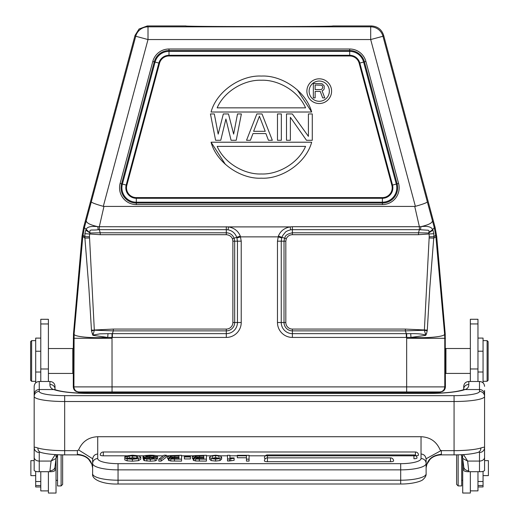 <?xml version="1.0" encoding="UTF-8"?>
<svg xmlns="http://www.w3.org/2000/svg" width="519" height="519" viewBox="0 0 519 519"><rect width="100%" height="100%" fill="white"/><g stroke="black" fill="none" stroke-linecap="round" stroke-linejoin="round"><path stroke-width="0.78" d="M416.056 455.792A3.049 0.766 0 0 0 418.489 455.04A3.049 3.049 0 0 0 415.44 451.991L415.44 455.332M246.46 457.764L237.345 457.764L237.345 455.799L229.911 455.805M249.062 461.112L246.46 461.112L246.46 455.799L237.345 455.799L237.345 455.306L249.062 455.306L249.062 461.112M229.911 457.278L229.911 457.94L234.114 457.94L234.114 460.301L229.379 460.982L227.491 460.982L227.491 455.306L229.911 455.306L229.911 457.94M209.572 459.192L211.188 460.561L215.599 461.067L219.985 460.574L221.626 459.133L221.626 457.161L219.985 458.608L215.599 459.101L211.188 458.595L209.572 457.226L209.572 459.192M192.341 456.409L193.782 455.617L206.406 455.306L206.406 459.146L195.65 459.023L193.198 458.154L195.669 457.362L192.341 456.409L192.341 458.374L193.198 458.984M193.198 458.154L193.198 460.126L195.65 460.989L206.406 461.112L206.406 459.146M190.415 458.939L184.401 458.939L184.401 456.461L190.415 456.461L190.415 458.939M167.481 456.409L168.922 455.617L181.546 455.306L181.546 459.146L170.79 459.023L168.338 458.154L170.809 457.362L167.481 456.409L167.481 458.374L168.338 458.984M168.338 458.154L168.338 460.126L170.79 460.989L181.546 461.112L181.546 459.146M161.072 461.112L166.275 457.194L166.275 455.228L161.072 459.146L161.072 461.112L158.846 461.112L158.846 459.146L164.062 455.228L166.275 455.228M143.03 456.428L144.853 455.559L149.952 455.228C154.863 455.228 157.393 455.688 157.542 456.603L154.947 456.603L153.481 455.916L146.832 455.89L145.625 456.37L146.04 456.642L155.317 457.343L156.868 458.056L155.142 458.906L150.335 459.231L144.47 458.705L143.426 457.966L150.4 458.738L153.215 458.569L154.273 458.115L153.955 457.855L144.795 457.187L143.03 456.428L143.03 458.394L143.802 458.952M143.426 457.966L143.426 459.938L144.47 460.677L150.335 461.196L155.142 460.872L156.868 460.022L156.868 458.056M157.542 456.603L157.542 458.569L156.868 458.569M124.807 459.905L127.129 460.84L132.384 461.196L138.508 460.645L140.792 459.153L140.792 457.181L138.508 458.679L132.384 459.231L127.129 458.874L124.807 457.94L132.41 458.738L136.659 458.329L138.197 457.226L136.698 456.123L129.263 455.961L127.402 456.746L124.807 456.746L124.807 459.905M128.05 458.277L132.559 457.687L137.074 458.206M267.454 461.689L267.454 457.868A3.049 3.049 0 0 0 264.405 460.924A3.049 0.766 0 0 0 267.454 461.689L390.528 461.689A3.049 0.766 0 0 0 393.577 460.924A3.049 3.049 0 0 0 390.528 457.868L390.528 461.689M267.454 458.751L267.454 454.929A3.049 3.049 0 0 0 264.405 457.979A3.049 0.766 0 0 0 265.514 458.569M413.935 458.751A3.049 0.766 0 0 0 416.984 457.979A3.049 3.049 0 0 0 413.935 454.929L413.935 458.751M103.307 455.805L103.307 451.991A3.049 3.049 0 0 0 100.258 455.04A3.049 0.766 0 0 0 103.307 455.805L126.584 455.805M415.44 455.805L249.062 455.805M227.491 455.805L220.257 455.805M210.948 455.805L206.406 455.805M193.087 455.805L181.546 455.805M168.227 455.805L166.275 455.805M163.297 455.805L156.498 455.805M143.834 455.805L138.774 455.805M118.047 463.668L118.047 469.87A25.418 6.397 180 0 1 92.629 463.473L92.629 459.373C92.979 456.065 94.672 454.281 97.715 454.008L97.715 458.556A20.332 5.112 180 0 0 118.047 463.668L400.7 463.668A20.332 5.112 180 0 0 421.032 458.556L421.032 454.008C424.075 454.274 425.768 456.065 426.118 459.373L426.118 458.751L440.891 450.693L440.138 449.947L441.364 450.648L441.364 454.32L440.715 454.813M97.715 458.556A5.086 4.918 0 0 0 92.629 463.473L92.629 473.808A25.418 6.397 0 0 0 118.047 480.205L400.7 480.205A25.418 6.397 0 0 0 426.118 473.808L426.118 459.373M441.364 450.648L454.073 450.648L454.073 401.518L64.667 401.518L64.667 450.648L77.376 450.648L78.609 449.941C82.19 441.572 88.554 437.16 97.708 436.713L421.039 436.713C430.186 437.154 436.55 441.565 440.138 449.947M37.842 447.988A30.504 5.073 0 0 0 64.667 450.648L64.667 454.884C54.489 454.858 46.541 454.047 40.819 452.445A5.086 4.412 107.1 0 1 37.842 447.988C35.396 447.183 34.17 447.008 34.17 447.462L34.17 386.324C34.494 383.359 36.187 381.744 39.249 381.484L49.928 381.484C52.996 381.737 54.69 383.353 55.014 386.324L55.014 389.587L55.41 389.775A5.086 4.548 109.8 0 0 53.691 389.542L39.249 389.542L39.249 391.436A25.418 4.223 180 0 0 64.667 395.66L454.073 395.66L454.073 401.518A30.504 5.073 180 0 0 484.577 396.451L484.577 447.462A5.086 5.028 180 0 1 479.491 452.497L479.043 452.133M39.704 452.133L39.249 452.497A5.086 5.028 180 0 1 34.17 447.462L34.17 470.461C34.942 471.349 36.635 471.765 39.249 471.713L49.928 471.713C52.536 471.765 54.229 471.349 55.014 470.48L55.014 466.659A5.086 4.107 180 0 1 49.928 470.765L51.102 461.067L55.235 454.592M40.78 471.713L40.78 490.896L48.403 490.896L48.403 471.713M48.403 381.484L48.403 319.295L40.78 319.295L40.78 381.484M48.403 490.896L48.403 493.05L56.026 493.05L56.026 458.575M56.026 457.168L56.026 454.644M35.694 471.369L35.694 486.965L40.78 486.965M40.78 338.103L35.694 338.103L35.694 382.86M48.403 373.433L72.803 373.433L72.803 348.528L48.403 348.528M73.309 349.196L73.289 372.953L73.309 349.196M78.375 391.968L78.375 392.481L112.046 392.481L112.013 337.428L107.705 337.415L92.888 335.332L94.335 330.259L91.506 330.863L88.905 288.292L84.895 238.104L82.826 236.411L84.383 227.685L135.731 36.259A12.709 12.709 -37.5 0 1 148.006 26.839L148.006 39.548L370.689 39.548L370.689 26.839A12.709 12.709 37.5 0 1 382.97 36.259L370.689 39.548L415.382 206.335C422.797 204.259 426.787 202.773 427.345 201.872L432.444 220.763C432.308 222.982 428.46 224.941 420.909 226.641L419.384 226.719L419.404 229.677L427.319 230.196C428.928 230.105 429.408 230.877 428.772 232.518L429.09 234.043A42.506 42.506 87.4 0 1 429.207 236.774L424.367 330.259L425.736 335.079C421.7 333.964 418.664 333.594 410.698 333.659L410.99 337.415C428.954 338.42 446.016 336.481 444.588 333.866L435.869 236.411L434.319 227.685L435.143 227.543L436.68 236.268L445.218 333.84L445.412 386.889C445.107 389.977 443.414 391.67 440.326 391.968L78.375 391.968C75.287 391.67 73.588 389.977 73.289 386.889L73.289 372.953L72.803 373.433M72.803 348.528L73.289 349.008L73.484 333.84L82.021 236.268L83.559 227.543L135.05 35.37L135.731 36.259L148.006 39.548L103.313 206.335C95.924 204.278 91.941 202.793 91.357 201.872M73.289 386.889L73.912 386.889L74.107 333.866C72.679 336.481 89.748 338.42 107.705 337.415L108.004 333.659L99.953 333.853L92.959 335.079M435.143 227.543L383.651 35.37C381.679 29.466 377.585 26.326 371.37 25.95L332.802 25.956C337.46 26.78 180.982 26.774 185.893 25.95L147.325 25.95L139.079 28.986L135.05 35.37M112.046 392.481L406.656 392.481L406.662 338.297L444.783 338.297L444.783 386.889L73.912 386.889C74.217 389.977 75.91 391.67 78.998 391.968L78.914 391.968M406.656 392.481L440.326 392.481L440.326 391.968M185.893 25.956L185.906 25.963C181.235 26.78 337.713 26.774 332.809 25.95L332.789 25.963M445.315 355.93L445.334 352.946M445.36 350.546L445.386 349.404M470.344 348.509L445.944 348.509L445.944 373.414L445.386 372.525M445.36 371.39L445.308 360.893M112.065 338.297L73.289 338.271M91.506 330.863L92.888 335.332M73.484 333.84L74.107 333.866L82.826 236.411L82.021 236.268M93.05 333.808L92.246 334.015M112.396 337.428L112.396 333.652L226.303 333.652L226.303 330.875L113.317 330.875L113.317 329.078L94.315 330.013L89.489 236.755A43.466 43.466 91.9 0 1 89.612 234.043L90.04 233.018L100.212 232.784L226.303 232.784C229.93 232.921 232.525 234.698 234.095 238.111L234.672 241.173L234.672 322.507L237.449 322.507A11.146 11.146 133.9 0 1 226.303 333.652L226.303 337.428L112.013 337.428L111.987 333.652L112.396 333.652L113.317 330.875L91.409 330.097M113.317 329.078L226.303 329.078L226.303 330.875A8.369 8.369 -14.3 0 0 234.672 322.507L232.875 322.507L232.875 241.173L232.421 238.766C231.364 236.327 229.32 234.971 226.303 234.692L100.212 234.692L84.889 233.686L84.895 238.104L89.502 237.987M83.559 227.543L84.383 227.685L90.04 233.018L85.771 230.157L84.889 233.686M89.93 232.525C89.378 228.697 91.727 230.689 98.169 229.716L99.298 229.677L99.311 226.719L97.793 226.641C90.728 225.947 86.809 226.952 86.037 229.664L85.771 230.157M226.303 234.692L226.303 229.677L228.029 229.82C232.201 230.644 235.113 233.141 236.768 237.313L237.449 241.173L241.225 241.173L240.31 236.093C238.221 231.039 234.303 227.971 228.561 226.9L99.311 226.719L103.962 206.419L103.313 206.335M111.987 333.652L108.004 333.659M100.212 234.692L100.212 232.784L99.298 229.677L226.303 229.677L226.303 226.719M232.875 241.173L237.449 241.173L237.449 322.507L241.225 322.507M425.645 333.808L426.449 334.015L427.195 330.863L424.367 330.259L405.384 330.875L292.392 330.875L292.392 333.652A11.146 11.146 -133.9 0 1 281.246 322.507L277.47 322.507L277.47 241.173L278.385 236.093C280.474 231.039 284.393 227.971 290.14 226.9L228.561 226.9L228.029 229.82M277.47 241.173L281.246 241.173L281.246 322.507L284.023 322.507L284.023 241.173L281.246 241.173L281.72 237.962L282.673 235.62L285.203 232.441C285.761 231.526 287.584 230.657 290.672 229.82L292.392 229.677L292.392 226.719L290.14 226.9L290.672 229.82M420.533 229.716L420.909 226.641C427.572 225.83 431.484 226.829 432.651 229.645L428.772 232.518M285.82 241.173L285.82 322.5A6.572 6.572 9.8 0 0 292.398 329.078L405.384 329.078L427.293 330.097L429.816 287.915L433.858 236.722L433.813 233.686L418.489 234.692L292.392 234.692C289.492 234.848 287.448 236.203 286.274 238.766L285.82 241.173L284.023 241.173L284.6 238.111C285.69 237.962 283.225 234.848 292.392 232.784L292.392 229.677L419.404 229.677L418.489 232.784L428.662 233.018L432.93 230.151L432.651 229.645L434.319 227.685L432.444 220.763M433.813 233.686L432.93 230.151M427.195 330.863L427.293 330.097M426.449 334.015L425.736 335.079M410.698 333.659L406.714 333.652L406.682 337.428L410.99 337.415L425.814 335.332M436.68 236.268L433.806 238.111L429.194 237.994M435.739 235.152L433.858 236.722L429.207 236.774M415.382 206.335L414.733 206.419L419.384 226.719L292.392 226.719M414.733 206.419L103.962 206.419M86.251 220.763C86.485 223.027 90.332 224.987 97.793 226.641L98.169 229.716M82.956 235.152L84.844 236.696L89.489 236.755M445.218 333.84L444.588 333.866L444.783 338.297L445.412 338.271M406.714 333.652L406.306 333.652L405.384 330.875L405.384 329.078M286.274 238.766L278.385 236.093M152.794 61.45A16.777 16.777 0 0 1 168.993 49.007L169.006 50.531A15.252 15.252 0 0 0 154.273 61.839L121.582 183.843A15.252 15.252 0 0 0 136.309 203.046L382.386 203.046A15.252 15.252 0 0 0 397.119 183.843L364.429 61.839A15.252 15.252 0 0 0 349.696 50.531L169.006 50.531L349.696 50.531L349.696 49.007M382.386 204.57L382.386 203.046L136.309 203.046A15.252 15.252 0 0 1 121.582 183.843L154.273 61.839L152.8 61.443L120.11 183.447A16.777 16.777 0 0 0 136.309 204.57L382.386 204.57A16.777 16.777 0 0 0 398.592 183.447L365.901 61.443A16.777 16.777 0 0 0 349.689 49.007L168.993 49.007M365.901 61.443L364.429 61.839L397.119 183.843L398.592 183.447M211.058 142.212L311.672 142.212C305.912 163.42 281.376 179.282 261.362 178.179C241.341 179.276 216.819 163.414 211.058 142.212L225.434 164.439M311.672 112.013L211.058 112.013C216.819 90.819 241.348 74.97 261.368 76.072C281.382 74.976 305.905 90.825 311.672 112.013L297.29 89.806M306.482 140.279L290.368 117.307L290.368 140.279L286.501 140.279L286.501 113.946L292.301 113.946L308.416 136.361L308.416 113.946L312.282 113.946L312.282 140.279L306.482 140.279M277.477 113.946L281.343 113.946L281.343 140.279L277.477 140.279L277.477 113.946M246.538 140.279L256.853 113.946L262.011 113.946L272.319 140.279L268.453 140.279L265.877 133.558L252.987 133.558L250.405 140.279L246.538 140.279M259.429 116.191L253.629 131.313L265.228 131.313L259.429 116.191M231.072 140.279L225.914 118.987L220.757 140.279L215.599 140.279L210.442 113.946L214.308 113.946L218.181 134.116L223.332 113.946L228.49 113.946L233.647 134.116L237.514 113.946L241.38 113.946L236.223 140.279L231.072 140.279M217.156 146.384C224.5 163.485 244.858 174.676 261.362 173.982C277.866 174.676 298.224 163.485 305.574 146.384L217.156 146.384M305.574 107.848C298.224 90.741 277.866 79.556 261.368 80.244C244.864 79.55 224.5 90.741 217.156 107.848L305.574 107.848M319.237 103.528A12.352 12.352 0 0 1 306.878 91.175A12.352 12.352 0 0 1 319.237 78.817A12.352 12.352 0 0 1 331.589 91.175A12.352 12.352 0 0 1 319.237 103.528M319.237 81.055A10.114 10.114 0 0 0 309.116 91.175A10.114 10.114 0 0 0 319.23 101.289A10.114 10.114 0 0 0 329.351 91.175A10.114 10.114 0 0 0 319.237 81.055A10.114 10.114 0 0 0 309.116 91.175M322.675 97.883L320.268 91.435L315.15 91.435L315.15 97.883L313.346 97.883L313.346 83.449L322.072 83.754L324.174 85.901L324.174 88.976L323.272 90.202L322.072 90.819L324.777 97.883L322.675 97.883M320.865 89.592L321.767 89.281L322.675 87.743L322.37 85.901L321.767 85.291L315.15 84.98L315.15 89.592L320.865 89.592M477.967 381.484L477.967 319.269L470.344 319.269L470.344 381.484M470.344 471.713L470.344 490.87L477.967 490.87L477.967 471.713M462.714 458.575L462.714 493.031L470.344 493.031L470.344 490.87M462.721 458.459L467.645 461.067L468.819 471.713L479.491 471.713C482.106 471.765 483.799 471.349 484.577 470.48L484.577 447.462C484.59 447.008 483.364 447.177 480.905 447.988A5.086 4.412 -107.1 0 1 477.921 452.445L478.862 452.127M468.819 471.713C466.205 471.765 464.511 471.349 463.733 470.48L463.733 466.659L462.682 458.426L461.203 454.722M477.967 486.939L483.053 486.939L483.053 471.369M483.053 382.86L483.053 338.083L477.967 338.083M483.053 475.618L488.392 475.618L488.392 460.619L484.577 460.619M487.12 340.626L488.132 341.645L488.132 380.278L487.12 381.296L487.12 340.626L483.053 340.626M484.577 390.437L484.577 394.557L484.577 390.437M55.014 388.952A5.086 4.476 0 0 0 49.928 384.469C49.889 387.025 51.147 388.718 53.691 389.542A40.67 6.76 0 0 0 90.598 393.467L428.149 393.467A40.67 6.76 0 0 0 465.056 389.542L479.491 389.542A5.086 5.015 180 0 1 484.577 394.557L484.577 396.451A5.086 5.015 -0 0 0 479.491 391.436L479.491 381.484C482.56 381.737 484.253 383.353 484.577 386.324M468.819 470.765A5.086 4.107 180 0 1 463.733 466.659M479.491 381.484L468.819 381.484C465.751 381.744 464.057 383.359 463.733 386.324L463.733 388.952A5.086 4.476 0 0 1 468.819 384.469C468.852 387.025 467.6 388.718 465.056 389.542A5.086 4.548 -109.8 0 0 463.337 389.775L463.733 388.952M484.577 457.317A5.086 3.75 180 0 1 479.491 461.067L467.645 461.067L463.512 454.592M39.249 452.497L39.249 461.067L51.102 461.067L56.026 458.459M77.376 450.648L77.376 454.32L78.032 454.813M77.376 454.32C86.576 455.189 91.662 459.704 92.629 467.885L91.882 464.33L88.898 459.626C88.425 459.062 85.272 455.338 77.863 454.884L64.667 454.884M78.609 449.941L92.629 458.751L92.629 466.386M92.629 459.373L92.629 459.892M55.014 466.659L56.065 458.426L57.544 454.722L57.551 485.933L61.112 485.933L61.112 454.845M477.921 452.445C472.206 454.047 464.252 454.858 454.073 454.884L440.884 454.884C433.475 455.338 430.316 459.062 429.849 459.626L426.865 464.33L426.118 467.879C427.085 459.704 432.171 455.189 441.364 454.32M462.714 454.644L462.714 457.168M458.141 454.832L458.141 485.914L461.702 485.914L461.702 455.526M456.616 454.865L456.616 484.389L458.141 485.914M120.11 183.447L121.582 183.843A15.252 15.252 0 0 0 132.209 202.481A15.252 15.252 0 0 1 121.582 183.843L122.393 184.063L155.084 62.053L154.273 61.839M31.627 381.316L30.608 380.297L30.608 341.664L31.627 340.646L31.627 381.316L35.694 381.316M249.062 459.146L246.46 459.146M234.114 458.335L227.491 459.017M229.379 460.982L229.379 459.017M209.572 457.226L211.227 455.714L215.599 455.228L220.024 455.727L221.626 457.161M215.599 458.627C218.006 458.627 219.206 458.141 219.206 457.161C219.206 456.182 218.006 455.695 215.599 455.695C213.199 455.695 211.999 456.201 211.999 457.213L212.926 458.264L215.599 458.627M212.68 458.147L215.599 457.667L218.551 458.147M203.811 457.051L196.889 456.999L194.936 456.422L195.955 455.942L203.811 455.799L203.811 457.051L203.811 455.799M203.811 458.653L196.565 458.511L195.799 458.089L197.389 457.583L203.811 457.544L203.811 458.653L203.811 457.544M190.415 456.967L184.401 456.967M178.951 457.051L172.029 456.999L170.076 456.422L171.095 455.942L178.951 455.799L178.951 457.051L178.951 455.799M178.951 458.653L171.705 458.511L170.933 458.089L172.522 457.583L178.951 457.544L178.951 458.653L178.951 457.544M161.072 459.146L158.846 459.146M154.947 456.603L154.947 457.291M127.402 457.94L127.402 456.746M124.807 456.746L126.247 455.903L132.481 455.228L138.573 455.753L140.792 457.181M34.17 460.645L30.868 460.645L30.868 475.638L35.694 475.638M61.112 485.933L62.637 484.409L62.637 454.871M421.032 458.556A5.086 4.918 0 0 1 426.118 463.473A25.418 6.397 180 0 1 400.7 469.87L118.047 469.87L118.047 484.006L400.7 484.006L400.7 463.668M421.039 436.713L421.032 454.008M64.667 395.66L64.667 401.518A30.504 5.073 180 0 1 34.17 396.451A5.086 5.015 0 0 1 39.249 391.436M39.249 381.484L39.249 389.542A5.086 5.015 180 0 0 34.17 394.557L34.17 386.324M40.78 485.537L35.694 485.537M40.78 351.233L35.694 351.233M371.37 25.95L370.689 26.839L148.006 26.839L147.325 25.95M442.266 386.889L444.783 386.889L444.524 388.491M443.803 389.892L442.681 391.008M441.228 391.735L439.703 391.968L439.703 392.481M439.703 391.968C442.772 391.696 444.465 389.996 444.783 386.889L445.412 386.889M78.998 392.481L78.998 391.968M277.47 322.507A14.928 14.928 41.8 0 0 292.385 337.428L406.682 337.428L406.662 338.297M281.72 237.962L278.106 236.872L240.589 236.872L236.975 237.962M241.225 241.173L241.225 322.513A14.928 14.928 -41.8 0 1 226.303 337.428M232.421 238.766L240.31 236.093M232.875 322.5A6.572 6.572 -14.3 0 1 226.303 329.078M383.651 35.37L382.97 36.259L427.345 201.872M406.306 337.428L406.306 333.652L292.392 333.652L292.392 337.428M292.392 234.692L292.392 232.784L418.489 232.784L418.489 234.692M292.392 329.078L292.392 330.875A8.369 8.369 9.8 0 1 284.023 322.507L285.82 322.507M382.386 203.046L382.386 198.284L136.309 198.284L136.309 202.202L382.386 202.202A14.409 14.409 0 0 0 396.302 184.063L397.119 183.843L364.429 61.839L363.611 62.053A14.409 14.409 0 0 0 349.696 51.375L169.006 51.375A14.409 14.409 0 0 0 155.084 62.053L158.872 63.071L126.182 185.075L122.393 184.063A14.409 14.409 0 0 0 136.309 202.202L136.309 204.57M382.386 197.596L136.309 197.596L136.309 198.284A10.49 10.49 26.6 0 1 126.182 185.075L126.837 185.251L159.528 63.24A9.809 9.809 -42 0 1 169.006 55.974L169.006 55.293L349.696 55.293A10.49 10.49 0 0 1 359.829 63.071L363.611 62.053L396.302 184.063L392.52 185.075A10.49 10.49 0 0 1 382.386 198.284L382.386 197.596A9.809 9.809 0 0 0 391.858 185.251L392.52 185.075L359.829 63.071L359.167 63.247L391.858 185.251M169.006 55.981L349.696 55.974L349.696 50.531L169.006 50.531L169.006 55.293A10.49 10.49 -42 0 0 158.872 63.071L159.528 63.247M349.696 55.974A9.809 9.809 0 0 1 359.167 63.247M136.309 197.596A9.809 9.809 26.6 0 1 126.837 185.251M483.053 485.518L477.967 485.518M483.053 481.502L477.967 481.502M483.053 372.006L477.967 372.006M483.053 351.207L477.967 351.207M479.491 471.713L479.491 452.497M479.491 391.436A25.418 4.223 180 0 1 454.073 395.66M454.073 454.884L454.073 450.648A30.504 5.073 0 0 0 480.905 447.988M468.819 381.484L468.819 384.469M49.928 384.469L49.928 381.484M49.928 471.713L49.928 470.765M34.17 457.317A5.086 3.75 180 0 0 39.249 461.067L39.249 471.713M97.715 436.713L97.715 454.008M55.41 389.775C62.209 392.007 73.938 393.214 90.598 393.396L90.598 393.467M428.149 393.467L428.149 393.396C444.802 393.214 456.538 392.007 463.337 389.775M470.344 368.97L477.967 368.97M470.344 323.94L477.967 323.94M40.78 372.032L35.694 372.032M40.78 481.528L35.694 481.528M40.78 323.96L48.403 323.96M40.78 368.99L48.403 368.99M230.76 458.504L230.76 460.47M219.985 458.608L219.985 460.574M215.599 459.101L215.599 461.067M211.188 458.595L211.188 460.561M215.599 457.667L215.599 455.695M199.322 459.146L199.322 461.112M195.65 459.023L195.65 460.989M193.885 458.673L193.885 460.638M195.955 456.895L195.955 455.942M199.685 455.799L199.685 457.051M197.389 458.608L197.389 457.583M199.127 457.544L199.127 458.653M174.462 459.146L174.462 461.112M170.79 459.023L170.79 460.989M169.025 458.673L169.025 460.638M171.095 456.895L171.095 455.942M174.825 455.799L174.825 457.051M172.522 458.608L172.522 457.583M174.267 457.544L174.267 458.653M153.481 455.916L153.481 457.168M150.01 455.721L150.01 456.986M146.832 455.89L146.832 456.785M155.142 458.906L155.142 460.872M150.335 459.231L150.335 461.196M146.858 459.101L146.858 461.067M144.47 458.705L144.47 460.677M153.955 457.855L153.955 458.4M153.592 457.777L153.592 458.504M149.394 457.505L149.394 458.725M144.795 457.187L144.795 457.966M143.802 456.986L143.802 457.966M127.129 460.84L127.129 458.874M136.698 456.123L136.698 458.089M132.559 455.721L132.559 457.687M129.263 455.961L129.263 457.927M138.508 458.679L138.508 460.645M132.384 459.231L132.384 461.196M470.344 373.414L445.944 373.414M487.12 381.296L483.053 381.296M40.819 452.445L39.879 452.127M92.629 473.808C91.454 479.984 104.3 484.499 118.047 484.006M400.7 484.006C412.209 484.156 421.817 481.21 423.03 479.504C425.23 477.577 426.261 475.676 426.118 473.808M90.598 393.396L428.149 393.396M462.714 480.322L461.702 480.322M31.627 340.646L35.694 340.646M267.454 457.868L390.528 457.868M267.454 454.929L413.935 454.929M103.307 451.991L415.44 451.991M56.026 480.341L57.551 480.341M56.843 455.942L57.551 455.942"/></g></svg>
